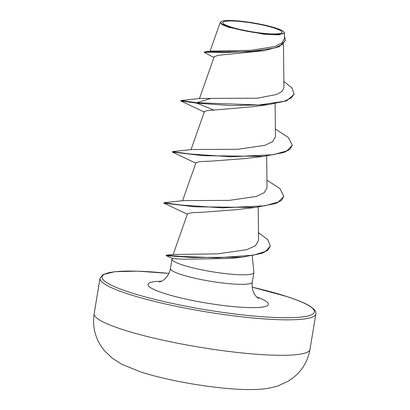 <?xml version="1.0" encoding="UTF-8"?>
<svg xmlns="http://www.w3.org/2000/svg" width="410" height="410" viewBox="0 0 410 410"><rect width="100%" height="100%" fill="white"/><g stroke="black" fill="none" stroke-linecap="round" stroke-linejoin="round"><path stroke-width="0.61" d="M230.487 26.87A29.991 4.336 -170.6 0 1 232.531 20.997A29.991 4.336 -170.6 0 1 274.336 28.07A29.991 4.336 -170.6 0 1 272.291 33.948A29.991 4.336 -170.6 0 1 230.487 26.87M228.908 26.824A32.149 4.648 -170.6 0 1 221.144 21.607A32.149 4.648 -170.6 0 1 243.55 21.515A32.149 4.648 -170.6 0 1 275.915 28.116A32.149 4.648 -170.6 0 1 283.899 31.995A32.149 4.648 -170.6 0 1 265.624 33.892A32.149 4.648 -170.6 0 1 228.908 26.824M284.212 32.431L284.458 33.051L278.851 34.85L263.932 34.199L228.513 27.25L222.076 24.61L220.196 22.473L221.144 21.607M258.474 232.649L267.797 239.727L270.374 246.031L267.848 250.249L262.021 253.324L242.161 257.188L231.117 258.433L184.731 259.228C175.326 258.802 171.293 258.464 172.63 258.213M172.292 258.346L172.082 258.802A41.502 6.001 9.4 0 0 172.01 259.028A41.502 6.001 9.4 0 0 182.614 264.978A41.502 6.001 9.4 0 0 227.237 273.818A41.502 6.001 9.4 0 0 253.898 272.588A41.502 6.001 9.4 0 0 253.903 272.348L252.237 255.825M213.933 57.513L204.339 52.459L209.981 52.188L224.813 52.552L264.219 50.645L218.597 55.253L214.235 56.677L199.403 98.733M214.046 110.198L196.851 103.161L231.594 105.606L267.991 104.688L252.042 106.79L207.147 110.633L204.457 111.51L190.942 149.834M275.377 129.042L288.45 137.586L292.309 145.212L289.803 149.409L283.971 152.484L263.651 156.359L244.339 158.619L211.893 161.089L200.464 161.56L196 162.611L182.481 200.936M266.92 180.139L279.989 188.687L283.853 196.313L281.342 200.51L275.51 203.585L255.189 207.455L235.883 209.715L203.457 212.19L192.008 212.662L187.539 213.712M270.374 246.031L265.485 251.412L253.595 255.158L216.982 257.834L181.486 256.44L166.26 255.194L173.24 254.497L217.633 253.851L246.748 249.7L255.517 245.662L258.551 240.362L258.197 207.147M283.853 196.313L278.39 201.976L264.88 205.805L222.543 207.87L181.02 205.046L164.005 202.719L183.398 200.613L229.262 200.372L256.26 196.457L264.24 192.705L266.997 187.821M292.309 145.212L286.851 150.875L273.342 154.703L231.004 156.774L189.476 153.945L172.466 151.623L191.859 149.512L237.718 149.271L264.722 145.36L272.722 141.599L275.458 136.725L275.105 103.74M204.257 112.068L180.861 100.952L196.851 103.161L196.918 102.731L180.928 100.522L200.316 98.41L257.306 98.21L276.709 94.454L282.126 91.353L283.94 87.54L283.469 43.926M204.339 52.459L204.405 52.034L205.108 51.798L211.053 51.091L251.048 50.317L274.843 46.504L282.029 42.947L284.519 38.325L284.463 33.051M267.991 104.688L286.657 100.819L294.113 94.295L291.935 87.93L283.874 81.39M264.219 50.645L279.241 46.684L285.36 40.569L284.494 35.89M210.807 98.4L196.918 102.731L259.017 104.98L284.043 101.321L291.243 98.026L294.185 93.869M205.108 51.798L248.988 51.732L274.515 48.031L282.254 44.572L285.427 40.144M180.861 100.952L180.933 100.522M263.651 156.359L203.35 155.708L172.395 152.048L195.796 163.17M255.189 207.455L194.893 206.804L163.938 203.145L187.339 214.261M242.161 257.188L192.295 257.547L166.229 255.661L168.151 255.461M94.156 313.722A109.378 15.811 9.4 0 0 122.103 329.394A109.378 15.811 9.4 0 0 239.712 352.702A109.378 15.811 9.4 0 0 309.975 349.453L315.843 313.988A109.378 15.811 -170.6 0 1 245.585 317.237A109.378 15.811 -170.6 0 1 127.971 293.934A109.378 15.811 -170.6 0 1 100.025 278.262L94.156 313.722C92.429 325.227 94.628 335.867 100.747 345.651L104.345 350.57L112.407 358.304L122.021 364.377L140.538 371.87C171.805 382.053 224.531 390.443 254.574 389.5C263.348 389.346 271.266 388.106 278.329 385.769L288.455 381.049L293.447 377.548C302.39 370.261 307.9 360.897 309.975 349.453M252.196 287.184A107.62 15.559 -170.6 0 1 286.897 296.563A107.62 15.559 -170.6 0 1 279.558 317.642A107.62 15.559 -170.6 0 1 129.539 292.253A107.62 15.559 -170.6 0 1 168.92 273.398M253.898 272.588L252.319 282.121A41.502 6.001 -170.6 0 1 225.659 283.351A41.502 6.001 -170.6 0 1 181.035 274.51A41.502 6.001 -170.6 0 1 170.432 268.565C169.181 274.259 166.465 278.344 162.283 280.819L159.428 282.085M256.599 296.922A61.034 8.825 -170.6 0 1 246.43 307.51A61.034 8.825 -170.6 0 1 163.6 293.186A61.034 8.825 -170.6 0 1 161.612 281.198M315.843 313.988C316.253 312.728 315.567 311.103 313.788 309.104L310.226 306.347C305.517 303.349 297.829 300.105 287.159 296.609L252.191 287.159M168.93 273.378L137.765 271.164L114.861 271.686L102.884 274.659L100.025 278.262M252.319 282.121C251.668 287.912 252.924 292.658 256.086 296.348L258.382 298.47M172.01 259.028L170.432 268.565M266.659 156.046L267.002 187.821M187.534 213.707L173.148 254.513M209.976 51.46L220.196 22.473M172.369 258.377L166.229 255.661M172.466 151.623L172.395 152.048M164.005 202.719L163.938 203.145M166.26 255.194L166.188 255.625M283.899 31.995L284.217 32.426"/></g></svg>
